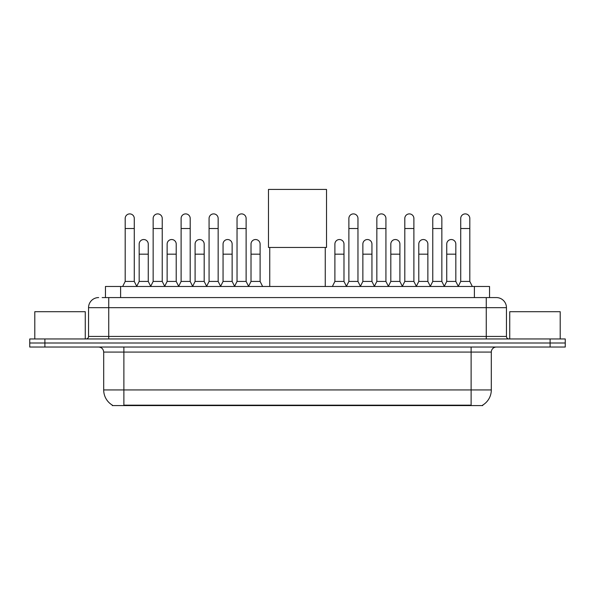 <?xml version="1.0" encoding="UTF-8"?>
<svg xmlns="http://www.w3.org/2000/svg" width="595" height="595" viewBox="0 0 595 595"><rect width="100%" height="100%" fill="white"/><g stroke="black" fill="none" stroke-linecap="round" stroke-linejoin="round"><path stroke-width="0.89" d="M102.176 297.574L108.736 297.574L102.176 297.574L105.464 297.574L105.464 286.47L489.536 286.47L489.536 297.574M482.731 405.091L482.731 405.582L112.269 405.582L112.269 405.091M112.418 405.18A17.664 17.664 0 0 1 103.694 389.941L123.879 389.941L123.879 405.18L471.121 405.18L471.121 389.941L491.306 389.941L491.306 352.084A5.05 5.05 0 0 1 496.356 347.041M103.694 389.941L103.694 352.084C103.389 349.02 101.708 347.339 98.644 347.041M482.582 405.18A17.664 17.664 0 0 0 491.306 389.941M44.893 338.964L565.25 338.964L565.25 343.003L29.75 343.003L29.75 347.041L44.893 347.041L44.893 343.003L29.75 343.003L29.75 338.964L44.893 338.964L44.893 343.003L565.25 343.003L565.25 347.041L44.893 347.041M98.644 297.574A10.093 10.093 0 0 0 88.551 307.667L88.551 336.435A2.521 2.521 0 0 1 86.022 338.964M496.356 297.574L486.264 297.574L496.356 297.574A10.093 10.093 0 0 1 506.449 307.667L506.449 336.435C506.598 337.975 507.438 338.815 508.978 338.964M506.449 307.667L108.736 307.667L108.736 297.574L486.264 297.574L486.264 336.435L506.449 336.435M85.271 338.964L85.271 311.706L34.8 311.706L34.8 338.964M560.2 338.964L560.2 311.706L509.729 311.706L509.729 338.964M269.743 247.461L269.743 286.47M325.257 247.461L325.257 286.47M268.479 189.418L326.521 189.418L326.521 247.461L268.479 247.461L268.479 189.418M122.667 286.47L125.188 281.428L134.277 281.428L136.798 286.47M134.277 281.428L134.277 218.439A4.544 4.544 0 0 0 129.732 213.895A4.544 4.544 0 0 1 130.022 213.903M125.188 281.428L125.188 228.532L134.277 228.532M125.188 228.532L125.188 218.439A4.544 4.544 0 0 1 129.732 213.895M150.632 286.47L153.153 281.428L162.234 281.428L164.763 286.47M162.234 281.428L162.234 218.439A4.544 4.544 0 0 0 157.697 213.895A4.544 4.544 0 0 1 157.98 213.903M153.153 281.428L153.153 228.532L162.234 228.532M153.153 228.532L153.153 218.439A4.544 4.544 0 0 1 157.697 213.895M178.589 286.47L181.111 281.428L190.199 281.428L192.721 286.47M190.199 281.428L190.199 218.439A4.544 4.544 0 0 0 185.655 213.895A4.544 4.544 0 0 1 185.938 213.903M181.111 281.428L181.111 228.532L190.199 228.532M181.111 228.532L181.111 218.439A4.544 4.544 0 0 1 185.655 213.895M206.554 286.47L209.076 281.428L218.157 281.428L220.686 286.47M218.157 281.428L218.157 218.439A4.544 4.544 0 0 0 213.62 213.895A4.544 4.544 0 0 1 213.903 213.903M209.076 281.428L209.076 228.532L218.157 228.532M209.076 228.532L209.076 218.439A4.544 4.544 0 0 1 213.62 213.895M234.512 286.47L237.033 281.428L246.122 281.428L248.643 286.47M246.122 281.428L246.122 218.439A4.544 4.544 0 0 0 241.577 213.895A4.544 4.544 0 0 1 241.86 213.903M237.033 281.428L237.033 228.532L246.122 228.532M237.033 228.532L237.033 218.439A4.544 4.544 0 0 1 241.577 213.895M346.357 286.47L348.878 281.428L357.967 281.428L360.488 286.47M357.967 281.428L357.967 218.439A4.544 4.544 0 0 0 353.423 213.895A4.544 4.544 0 0 1 353.705 213.903M348.878 281.428L348.878 228.532L357.967 228.532M348.878 228.532L348.878 218.439A4.544 4.544 0 0 1 353.423 213.895M374.315 286.47L376.843 281.428L385.924 281.428L388.446 286.47M385.924 281.428L385.924 218.439A4.544 4.544 0 0 0 381.38 213.895A4.544 4.544 0 0 1 381.67 213.903M376.843 281.428L376.843 228.532L385.924 228.532M376.843 228.532L376.843 218.439A4.544 4.544 0 0 1 381.38 213.895M402.279 286.47L404.801 281.428L413.889 281.428L416.411 286.47M413.889 281.428L413.889 218.439A4.544 4.544 0 0 0 409.345 213.895A4.544 4.544 0 0 1 409.628 213.903M404.801 281.428L404.801 228.532L413.889 228.532M404.801 228.532L404.801 218.439A4.544 4.544 0 0 1 409.345 213.895M430.237 286.47L432.766 281.428L441.847 281.428L444.368 286.47M441.847 281.428L441.847 218.439A4.544 4.544 0 0 0 437.303 213.895A4.544 4.544 0 0 1 437.593 213.903M432.766 281.428L432.766 228.532L441.847 228.532M432.766 228.532L432.766 218.439A4.544 4.544 0 0 1 437.303 213.895M458.202 286.47L460.723 281.428L469.812 281.428L472.333 286.47M469.812 281.428L469.812 218.439A4.544 4.544 0 0 0 465.268 213.895A4.544 4.544 0 0 1 465.55 213.903M460.723 281.428L460.723 228.532L469.812 228.532M460.723 228.532L460.723 218.439A4.544 4.544 0 0 1 465.268 213.895M136.724 286.321L139.171 281.428L148.259 281.428L150.706 286.321M148.259 281.428L148.259 244.076A4.544 4.544 0 0 0 143.997 239.54A4.544 4.544 0 0 1 148.259 244.076M139.171 281.428L139.171 254.169L148.259 254.169M139.171 254.169L139.171 244.076A4.544 4.544 0 0 1 143.997 239.54M164.689 286.321L167.136 281.428L176.217 281.428L178.664 286.321M176.217 281.428L176.217 244.076A4.544 4.544 0 0 0 171.962 239.54A4.544 4.544 0 0 1 176.217 244.076M167.136 281.428L167.136 254.169L176.217 254.169M167.136 254.169L167.136 244.076A4.544 4.544 0 0 1 171.962 239.54M192.646 286.321L195.093 281.428L204.182 281.428L206.629 286.321M204.182 281.428L204.182 244.076A4.544 4.544 0 0 0 199.92 239.54A4.544 4.544 0 0 1 204.182 244.076M195.093 281.428L195.093 254.169L204.182 254.169M195.093 254.169L195.093 244.076A4.544 4.544 0 0 1 199.92 239.54M220.604 286.321L223.058 281.428L232.139 281.428L234.586 286.321M232.139 281.428L232.139 244.076A4.544 4.544 0 0 0 227.885 239.54A4.544 4.544 0 0 1 232.139 244.076M223.058 281.428L223.058 254.169L232.139 254.169M223.058 254.169L223.058 244.076A4.544 4.544 0 0 1 227.885 239.54M248.569 286.321L251.016 281.428L260.104 281.428L262.626 286.47M260.104 281.428L260.104 244.076A4.544 4.544 0 0 0 255.843 239.54A4.544 4.544 0 0 1 260.104 244.076M251.016 281.428L251.016 254.169L260.104 254.169M251.016 254.169L251.016 244.076A4.544 4.544 0 0 1 255.843 239.54M332.374 286.47L334.896 281.428L343.984 281.428L346.431 286.321M343.984 281.428L343.984 244.076A4.544 4.544 0 0 0 339.73 239.54A4.544 4.544 0 0 1 343.984 244.076M334.896 281.428L334.896 254.169L343.984 254.169M334.896 254.169L334.896 244.076A4.544 4.544 0 0 1 339.73 239.54M360.414 286.321L362.861 281.428L371.942 281.428L374.396 286.321M371.942 281.428L371.942 244.076A4.544 4.544 0 0 0 367.688 239.54A4.544 4.544 0 0 1 371.942 244.076M362.861 281.428L362.861 254.169L371.942 254.169M362.861 254.169L362.861 244.076A4.544 4.544 0 0 1 367.688 239.54M388.371 286.321L390.818 281.428L399.907 281.428L402.354 286.321M399.907 281.428L399.907 244.076A4.544 4.544 0 0 0 395.653 239.54A4.544 4.544 0 0 1 399.907 244.076M390.818 281.428L390.818 254.169L399.907 254.169M390.818 254.169L390.818 244.076A4.544 4.544 0 0 1 395.653 239.54M416.336 286.321L418.783 281.428L427.864 281.428L430.311 286.321M427.864 281.428L427.864 244.076A4.544 4.544 0 0 0 423.61 239.54A4.544 4.544 0 0 1 427.864 244.076M418.783 281.428L418.783 254.169L427.864 254.169M418.783 254.169L418.783 244.076A4.544 4.544 0 0 1 423.61 239.54M444.294 286.321L446.741 281.428L455.829 281.428L458.276 286.321M455.829 281.428L455.829 244.076A4.544 4.544 0 0 0 451.568 239.54A4.544 4.544 0 0 1 455.829 244.076M446.741 281.428L446.741 254.169L455.829 254.169M446.741 254.169L446.741 244.076A4.544 4.544 0 0 1 451.568 239.54M469.105 405.582L469.105 405.091M125.895 405.582L125.895 405.091M120.606 297.574L120.606 286.47M474.394 297.574L474.394 286.47M471.121 347.041L471.121 352.084L103.694 352.084M491.306 352.084L471.121 352.084L471.121 389.941L123.879 389.941L123.879 347.041M550.107 347.041L550.107 338.964M108.736 338.964L108.736 307.667L88.551 307.667M88.551 336.435L486.264 336.435L486.264 338.964"/></g></svg>
